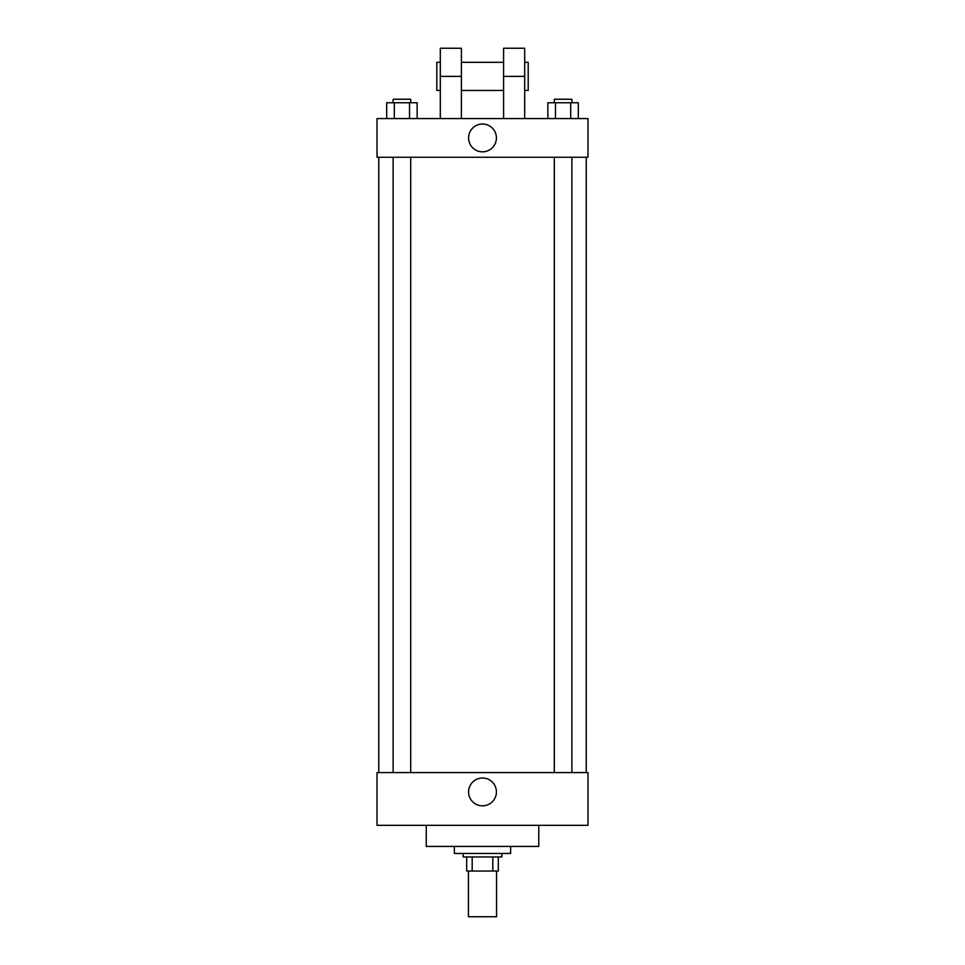 <?xml version="1.0" encoding="UTF-8"?>
<svg xmlns="http://www.w3.org/2000/svg" width="965" height="965" viewBox="0 0 965 965"><rect width="100%" height="100%" fill="white"/><g stroke="black" fill="none" stroke-linecap="round" stroke-linejoin="round"><path stroke-width="1.45" d="M468.435 871.045L468.435 916.75L496.565 916.75L496.565 871.045M492.813 856.98L492.813 871.045L466.674 871.045L466.674 856.98M492.813 871.045L498.326 871.045L498.326 856.98L498.326 871.045M501.836 853.458L501.836 856.98L463.164 856.98L463.164 853.458M472.187 856.98L472.187 871.045M454.37 846.426L454.37 853.458L510.63 853.458L510.63 846.426M426.241 825.328L426.241 846.426L538.76 846.426L538.76 825.328M587.987 825.328L377.013 825.328L377.013 772.591L587.987 772.591L587.987 825.328M468.592 791.927A13.908 13.908 0 0 1 489.46 779.877A13.908 13.908 0 0 1 489.46 803.966A13.908 13.908 0 0 1 468.592 791.927M587.987 157.247L377.013 157.247L377.013 118.574L587.987 118.574L587.987 157.247L377.013 157.247M578.312 118.574L578.312 102.748L547.867 102.748L547.867 118.574M570.701 102.748L570.701 118.574M555.478 102.748L555.478 118.574M554.296 102.748L554.296 99.238L571.883 99.238L571.883 102.748M417.133 118.574L417.133 102.748L386.688 102.748L386.688 118.574M409.522 102.748L409.522 118.574M394.299 102.748L394.299 118.574M393.117 102.748L393.117 99.238L410.704 99.238L410.704 102.748M468.592 137.911A13.908 13.908 0 0 1 489.46 125.872A13.908 13.908 0 0 1 489.46 149.961A13.908 13.908 0 0 1 468.592 137.911M503.597 118.574L503.597 76.38L524.695 76.38L524.695 48.25L503.597 48.25L503.597 76.38M503.597 62.315L461.403 62.315M440.305 118.574L440.305 76.38L461.403 76.38L461.403 118.574M461.403 76.38L461.403 48.25L440.305 48.25L440.305 76.38M524.695 118.574L524.695 76.38M524.695 90.445L528.205 90.445L528.205 62.315L524.695 62.315M440.305 62.315L436.795 62.315L436.795 90.445L440.305 90.445M378.775 157.247L378.775 772.591M586.225 157.247L586.225 772.591M571.883 772.591L571.883 157.247M554.296 772.591L554.296 157.247M393.117 157.247L393.117 772.591M410.704 157.247L410.704 772.591M503.597 90.445L461.403 90.445"/></g></svg>
